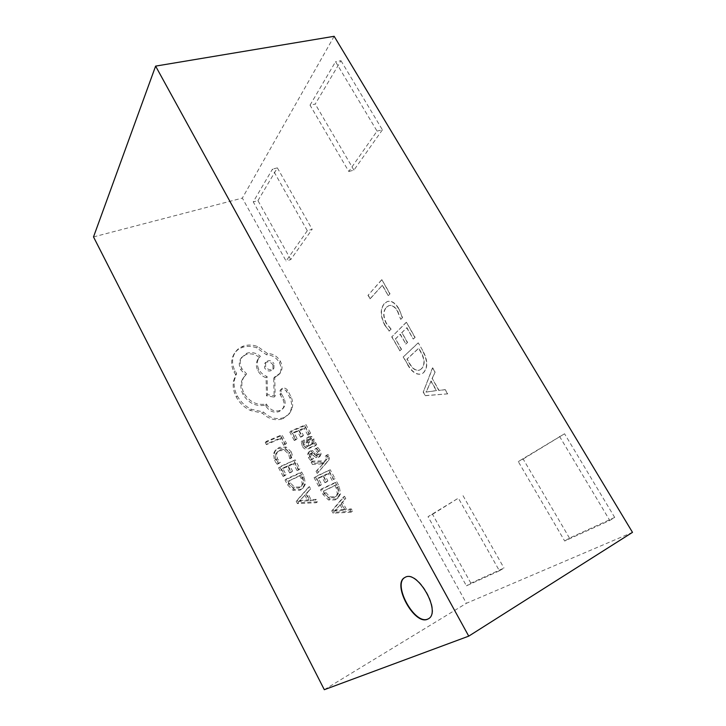 <?xml version="1.0" encoding="UTF-8"?>
<svg xmlns="http://www.w3.org/2000/svg" width="726" height="726" viewBox="0 0 726 726"><rect width="100%" height="100%" fill="white"/><g stroke="black" fill="none" stroke-linecap="round" stroke-linejoin="round"><path stroke-width="0.54" stroke-dasharray="3.63 2.72" d="M428.522 618.724L428.676 618.634C442.089 612 417.641 569.084 405.326 577.234L405.017 577.406M318.378 472.435L317.226 470.285L324.259 462.689L313.541 463.406L312.298 461.083L325.448 460.883L326.891 459.104L327.254 456.327L326.419 455.266L328.061 454.521L328.923 455.774C329.885 457.561 329.513 459.458 327.789 461.473L317.208 473.443L316.055 471.292L317.226 470.285M303.468 445.147L302.325 440.682L304.158 439.892L304.902 444.285C305.755 445.855 307.053 446.263 308.804 445.501L307.397 441.844L307.579 437.324L308.822 436.471L311.626 436.489L313.913 438.803L313.922 443.187L315.601 442.524L316.699 444.557L309.82 447.588C307.098 448.777 304.984 447.96 303.468 445.147L302.352 446.209L301.208 441.762L303.041 440.963L303.786 445.347C304.63 446.917 305.927 447.325 307.679 446.563L306.272 442.914L306.454 438.404L307.697 437.551L310.501 437.56L312.77 439.874L312.788 444.258L314.458 443.586L315.547 445.619L308.686 448.641C305.973 449.83 303.858 449.022 302.352 446.209M310.637 433.295L308.931 434.03L305.374 427.405L300.328 429.556L303.441 435.364L301.717 436.108L298.604 430.291L293.758 432.351L297.125 438.658L295.373 439.411L290.881 430.99L305.964 424.601L310.637 433.295L309.512 434.375L307.806 435.11L308.931 434.03M291.262 451.835L292.805 456.826L290.899 457.661L289.656 452.924L285.772 449.367L280.49 449.657L277.777 451.563L276.724 453.441L277.386 458.75L280.399 462.299L278.285 463.224L275.544 459.531L274.619 452.38L276.034 449.757L279.419 447.352L286.144 447.062L291.262 451.835L290.164 452.897L291.698 457.87L292.805 456.826M93.509 236.921L242.348 198.089L466.419 603.288L632.491 532.358M324.313 689.7L466.419 603.288M286.507 443.477L284.746 444.23L281.261 437.66L267.449 443.532L266.324 441.381L281.897 434.792L286.507 443.477L283.666 445.301L284.746 444.23M299.965 468.833L298.214 469.622L294.593 462.798L289.393 465.112L292.56 471.101L290.781 471.909L287.614 465.901L282.623 468.125L286.044 474.632L284.247 475.448L279.673 466.754L295.21 459.867L299.965 468.833L298.84 469.849L297.088 470.639L298.214 469.622M301.644 471.982L304.085 476.592L305.392 484.106L303.377 487.727L300.991 489.324L294.121 489.324L288.676 483.861L286.135 479.024L301.644 471.982L300.51 472.998L302.942 477.59L304.248 485.086L302.234 488.698L299.856 490.295L292.995 490.295L287.56 484.85L285.028 480.022L300.51 472.998M317.462 501.793L298.567 502.664L297.324 500.296L309.385 486.583L310.664 488.988L307.325 492.582L311.064 499.642L316.182 499.37L317.462 501.793L316.282 502.728L297.424 503.608L296.19 501.249L308.232 487.554L309.503 489.95L306.172 493.544L309.893 500.586L315.002 500.314L316.282 502.728M318.723 451.254L315.883 448.341L317.816 447.488L320.139 450.374L321.128 454.158L319.531 456.509L317.398 456.609L312.597 452.988L310.973 453.251L311.109 455.883L313.487 458.523L311.654 459.34L309.684 456.763L308.795 453.124L309.521 451.39L312.398 450.619L317.28 454.24L319.013 454.031L318.723 451.254L317.571 452.298L314.739 449.394L315.883 448.341M335.04 478.643L333.343 479.432L329.704 472.671L324.685 474.995L327.871 480.939L326.155 481.737L322.97 475.793L318.142 478.026L321.591 484.469L319.848 485.286L315.256 476.673L330.257 469.758L335.04 478.643L333.343 479.432M336.719 481.774L339.178 486.338L340.576 493.798L338.198 497.836L336.374 498.998L329.695 499.025L324.295 493.616L321.745 488.834L336.719 481.774L335.512 482.745L337.962 487.3L339.351 494.742L336.973 498.771L335.158 499.933L328.488 499.969L323.106 494.578L320.556 489.796L335.512 482.745M352.618 511.313L334.241 512.257L332.989 509.915L344.505 496.239L345.785 498.617L342.59 502.201L346.347 509.198L351.32 508.917L352.618 511.313L351.357 512.211L333.016 513.164L331.773 510.832L343.271 497.174L344.551 499.552L341.356 503.127L345.104 510.115L350.068 509.824L351.357 512.211M283.893 417.613C276.552 419.927 269.745 418.067 263.465 412.032L251.359 409.292C245.161 406.215 240.442 401.714 237.211 395.797C234.571 390.615 233.618 385.442 234.335 380.288L236.622 373.409L235.015 370.877C232.42 365.795 231.903 360.804 233.482 355.885L234.68 353.208C236.603 349.878 239.462 347.518 243.264 346.111C247.82 344.569 252.603 344.714 257.612 346.538L267.522 353.526C273.03 353.653 277.341 356.266 280.436 361.366C282.577 365.768 282.514 369.688 280.227 373.128L274.709 376.966L275.208 395.915L267.558 394.654L267.059 376.504C263.547 375.26 260.806 372.91 258.846 369.452C256.832 365.242 256.832 361.466 258.864 358.127L260.38 356.275C256.187 352.827 251.659 351.811 246.795 353.226L241.631 357.455C239.752 360.749 239.798 364.443 241.758 368.518L246.604 373.908L243.99 377.003C241.096 381.785 241.114 387.221 244.027 393.31C249.599 402.086 257.058 405.643 266.424 403.983L266.905 404.908C270.326 410.163 274.755 412.005 280.2 410.435L283.494 407.958C285.409 405.371 285.654 402.322 284.22 398.81L281.007 393.065L281.125 389.263L282.45 388.247C284.456 387.693 286.153 388.346 287.523 390.216L291.108 396.877C292.914 401.079 293.168 405.172 291.861 409.165L289.547 413.403L282.831 418.748C275.499 421.062 268.702 419.201 262.449 413.185L250.37 410.453C244.181 407.386 239.48 402.903 236.259 396.995C233.627 391.831 232.674 386.668 233.391 381.522L235.678 374.652L234.071 372.12C231.485 367.057 230.977 362.074 232.547 357.165L233.745 354.488C235.669 351.166 238.527 348.807 242.321 347.409C246.867 345.866 251.641 346.003 256.632 347.827L266.524 354.787C272.023 354.914 276.316 357.519 279.41 362.61C281.543 367.002 281.47 370.913 279.192 374.344L273.684 378.182L274.174 397.095L266.533 395.842L266.043 377.729C262.54 376.485 259.817 374.135 257.857 370.696C255.851 366.485 255.851 362.719 257.875 359.388L259.391 357.537C255.216 354.106 250.697 353.09 245.842 354.497L240.687 358.726C238.809 362.02 238.845 365.695 240.805 369.761L245.642 375.142L243.029 378.237C240.143 383.01 240.152 388.428 243.056 394.508C248.61 403.266 256.06 406.814 265.398 405.153L265.879 406.07C269.292 411.315 273.711 413.158 279.147 411.588L282.432 409.11C284.347 406.524 284.592 403.475 283.158 399.981L279.964 394.245L280.073 390.452L281.407 389.435C283.403 388.882 285.091 389.535 286.461 391.396L290.037 398.048C291.834 402.24 292.088 406.324 290.781 410.308L288.476 414.546L282.831 418.748M400.906 319.24L402.522 317.607L399.046 308.977C395.443 302.896 391.577 300.401 387.448 301.481L384.535 303.513C380.261 308.84 380.433 316.064 385.043 325.184L389.254 331.029L391.151 329.114L386.595 323.633C383.137 316.645 383.11 311.2 386.522 307.307L388.909 305.637C392.031 304.757 394.98 306.59 397.739 311.145L400.661 319.331L402.522 317.607M422.75 350.576L418.303 342.872L403.393 356.847L407.849 364.652C412.078 371.966 416.688 375.052 421.679 373.917L423.53 372.737C428.131 367.592 427.877 360.205 422.75 350.576L418.303 342.872M499.415 570.79L466.428 585.837L428.031 516.685L458.378 498.154L499.415 570.79L503.998 568.05L470.884 583.187L466.428 585.837M310.038 105.161L335.557 61.701L377.048 131.107L348.789 171.481L310.038 105.161L315.238 104.063L340.966 60.703L335.557 61.701M334.151 36.3L242.348 198.089M307.307 230.714L286.089 261.024L253.247 201.873L272.495 169.094L307.307 230.714L312.153 229.289L290.763 259.572L286.089 261.024M559.528 436.38L609.776 520.442L564.683 541.015L518.273 461.573L564.556 433.767L614.704 517.429L609.776 520.442M425.518 395.588L447.706 393.855L445.265 389.617L439.067 390.388L432.269 378.564L435.128 372.048L432.714 367.855L423.367 391.822L425.282 395.697L447.706 393.855M413.466 338.942L415.127 337.354L406.433 322.28L391.913 336.737L399.935 350.794L401.523 349.279L395.57 338.87L400.316 334.196L405.943 344.006L407.567 342.454L401.923 332.626L406.959 327.653L413.221 339.042L415.127 337.354M388.446 295.509L390.016 293.812L381.894 279.719L368.173 295.164L370.233 298.767L382.466 285.127L388.192 295.6L390.016 293.812M290.763 259.572L257.948 200.63L253.247 201.873M257.948 200.63L277.377 167.887L272.495 169.094M277.377 167.887L312.153 229.289M340.966 60.703L382.402 129.836L377.048 131.107M382.402 129.836L353.934 170.129L348.789 171.481M353.934 170.129L315.238 104.063M614.704 517.429L569.483 538.102L564.683 541.015M569.483 538.102L523.156 459.023L518.273 461.573M523.156 459.023L564.556 433.767M470.884 583.187L432.542 514.307L428.031 516.685M432.542 514.307L458.378 498.154M463.034 495.704L503.998 568.05M447.461 393.964L445.265 389.617M445.02 389.726L439.067 390.388M438.822 390.497L432.269 378.564M432.024 378.673L435.128 372.048M434.883 372.148L432.714 367.855M432.469 367.955L423.367 391.822M423.122 391.931L425.282 395.697M430.854 381.096L436.335 390.642L425.99 392.131L431.099 380.987L436.58 390.534L426.235 392.031L431.099 380.987M418.058 342.971L403.393 356.847M403.148 356.938L407.849 364.652M407.604 364.751C411.833 372.066 416.443 375.151 421.443 374.026L423.53 372.737M423.285 372.837C427.886 367.692 427.623 360.305 422.505 350.676M421.162 369.017L419.374 370.169C415.699 371.077 412.314 368.772 409.21 363.254L406.869 359.161L418.566 348.326L420.88 352.346C424.819 359.724 424.91 365.278 421.162 369.017L419.619 370.069C415.944 370.977 412.559 368.672 409.455 363.154L407.114 359.061L418.811 348.226L421.125 352.246C425.064 359.624 425.155 365.178 421.398 368.908M414.882 337.454L406.433 322.28M406.188 322.38L391.913 336.737M391.668 336.837L399.935 350.794M399.69 350.885L401.523 349.279M401.278 349.378L395.57 338.87M395.325 338.969L400.316 334.196M400.071 334.296L405.943 344.006M405.698 344.106L407.567 342.454M407.322 342.554L401.923 332.626M401.678 332.717L406.959 327.653M406.714 327.753L413.221 339.042M402.277 317.698L399.046 308.977M398.801 309.067C395.198 302.987 391.332 300.491 387.194 301.571L384.535 303.513M384.281 303.604C380.016 308.931 380.188 316.155 384.798 325.275L385.043 325.184M384.798 325.275L389.254 331.029M389.018 331.12L391.151 329.114M390.906 329.205L386.595 323.633M386.35 323.732C382.892 316.736 382.865 311.291 386.277 307.397L386.522 307.307M386.277 307.397L388.664 305.728C391.786 304.847 394.726 306.681 397.485 311.245L397.739 311.145M397.485 311.245L400.661 319.331M389.762 293.894L381.894 279.719M381.64 279.809L368.173 295.164M367.928 295.255L370.233 298.767M369.988 298.849L382.466 285.127M382.212 285.218L388.192 295.6M283.666 445.301L280.191 438.749L281.261 437.66M280.191 438.749L266.406 444.621L267.449 443.532M266.406 444.621L265.28 442.479L266.324 441.381M265.28 442.479L280.826 435.89L281.897 434.792M280.826 435.89L285.418 444.548M291.698 457.87L289.792 458.705L290.899 457.661M289.792 458.705L288.558 453.977L284.683 450.438L279.41 450.728L276.706 452.634L275.653 454.503L276.316 459.803L279.31 463.333L280.399 462.299M279.31 463.333L277.205 464.268L278.285 463.224M277.205 464.268L274.473 460.583L273.557 453.441L274.963 450.828L278.348 448.432L285.055 448.133L290.164 452.897M297.088 470.639L293.476 463.823L294.593 462.798M293.476 463.823L288.286 466.146L289.393 465.112M288.286 466.146L291.453 472.118L292.56 471.101M291.453 472.118L289.674 472.916L290.781 471.909M289.674 472.916L286.516 466.936L287.614 465.901M286.516 466.936L281.534 469.159L282.623 468.125M281.534 469.159L284.946 475.639L286.044 474.632M284.946 475.639L283.149 476.456L284.247 475.448M283.149 476.456L278.593 467.789L279.673 466.754M278.593 467.789L295.21 459.867M294.094 460.901L298.84 469.849M287.968 481.383L299.902 475.947L301.19 478.38L302.234 484.106L300.791 486.583L298.695 487.981L293.349 488.144L289.311 483.943L287.968 481.383L301.036 474.94L302.325 477.381L303.368 483.117L301.934 485.603L299.829 487.001L294.475 487.164L290.427 482.944L289.084 480.394M285.028 480.022L286.135 479.024M299.902 475.947L301.036 474.94M304.793 495.05L307.806 500.731L298.785 501.466L305.945 494.088L308.967 499.787L299.929 500.513L305.945 494.088M297.424 503.608L298.567 502.664M296.19 501.249L297.324 500.296M308.232 487.554L309.385 486.583M309.503 489.95L310.664 488.988M306.172 493.544L307.325 492.582M309.893 500.586L311.064 499.642M315.002 500.314L316.182 499.37M307.806 500.731L308.967 499.787M300.019 501.212L301.163 500.268M298.785 501.466L299.929 500.513M298.758 501.412L299.902 500.459M299.702 500.613L300.845 499.67M307.806 435.11L304.258 428.512L305.374 427.405M304.258 428.512L299.221 430.654L300.328 429.556M299.221 430.654L302.325 436.453L303.441 435.364M302.325 436.453L300.6 437.197L301.717 436.108M300.6 437.197L297.497 431.389L298.604 430.291M297.497 431.389L292.66 433.449L293.758 432.351M292.66 433.449L296.017 439.738L297.125 438.658M296.017 439.738L294.275 440.491L295.373 439.411M294.275 440.491L289.792 432.088L290.881 430.99M289.792 432.088L304.847 425.708L305.964 424.601M304.847 425.708L309.512 434.375M307.588 440.809L308.65 439.675L310.211 439.729L311.527 441.063L311.844 443.659L310.138 445.483L309.113 445.936L307.588 440.809L309.784 438.604L311.345 438.649L312.661 440.001L312.979 442.588L312.361 443.677L310.247 444.875L308.713 439.729M301.208 441.762L302.325 440.682M303.041 440.963L304.158 439.892M307.679 446.563L308.804 445.501M312.788 444.258L313.922 443.187M312.815 444.312L313.959 443.241M314.458 443.586L315.601 442.524M315.547 445.619L316.699 444.557M311.844 443.659L312.979 442.588M309.113 445.936L310.247 444.875M314.739 449.394L317.816 447.488M316.663 448.541L318.977 451.427L319.966 455.193L318.369 457.543L316.237 457.643L313.441 455.619L314.585 454.576M313.441 455.619L311.454 454.031L310.211 454.031L309.503 455.12L310.646 454.077M309.503 455.12L309.966 456.917L312.343 459.549L313.487 458.523M312.343 459.549L310.51 460.375L311.654 459.34M310.51 460.375L308.541 457.807L307.661 454.167L308.378 452.443L311.254 451.672L314.022 453.559L315.175 452.516M314.022 453.559L316.128 455.284L317.425 455.356L317.571 452.298M316.055 471.292L323.56 463.388M322.389 464.404L324.286 462.743M323.106 463.76L324.259 462.689M323.079 463.705L322.072 463.85L323.242 462.834M322.072 463.85L312.389 464.422L313.541 463.406M312.389 464.422L311.155 462.117L312.298 461.083M311.155 462.117L324.277 461.899L325.448 460.883M324.277 461.899L325.72 460.13L326.074 457.362L325.239 456.3L326.419 455.266M325.239 456.3L328.061 454.521M326.891 455.556L327.744 456.799C328.706 458.587 328.324 460.484 326.609 462.498L317.208 473.443M332.145 480.412L328.515 473.67L329.704 472.671M328.515 473.67L323.506 475.984L324.685 474.995M323.506 475.984L326.673 481.91L327.871 480.939M326.673 481.91L324.967 482.717L326.155 481.737M324.967 482.717L321.79 476.782L322.97 475.793M321.79 476.782L316.972 479.015L318.142 478.026M316.972 479.015L320.411 485.44L321.591 484.469M320.411 485.44L318.669 486.257L319.848 485.286M318.669 486.257L314.095 477.663L315.256 476.673M314.095 477.663L330.257 469.758M329.069 470.757L333.833 479.623M323.442 491.13L334.967 485.676L336.265 488.09L337.372 493.771L335.621 496.602L333.996 497.637L328.796 497.827L324.794 493.662L323.442 491.13L336.183 484.714L337.481 487.128L338.588 492.818L336.837 495.658L335.212 496.693L329.994 496.883L325.992 492.709L324.64 490.177M320.556 489.796L321.745 488.834M334.967 485.676L336.183 484.714M340.049 504.634L343.071 510.269L334.305 511.031L341.284 503.708L344.305 509.362L335.503 510.069L341.284 503.708M333.016 513.164L334.241 512.257M331.773 510.832L332.989 509.915M343.271 497.174L344.505 496.239M344.551 499.552L345.785 498.617M341.356 503.127L342.59 502.201M345.104 510.115L346.347 509.198M350.068 509.824L351.32 508.917M343.071 510.269L344.305 509.362M335.494 510.777L336.728 509.861M334.305 511.031L335.53 510.115M334.278 510.977L335.503 510.069M335.185 510.187L336.41 509.271M272.976 364.888L272.931 369.407C270.099 371.939 267.322 371.485 264.618 368.028L264.636 363.563C267.504 360.976 270.281 361.412 272.976 364.888L273.992 363.644L273.947 368.173C271.107 370.714 268.339 370.251 265.625 366.784L265.634 362.319C268.511 359.724 271.297 360.169 273.992 363.644M262.449 413.185L263.465 412.032M250.37 410.453L251.359 409.292M235.678 374.652L236.622 373.409M266.524 354.787L267.522 353.526M273.684 378.182L274.709 376.966M274.174 397.095L275.208 395.915M266.533 395.842L267.558 394.654M266.043 377.729L267.059 376.504M259.391 357.537L260.38 356.275M245.642 375.142L246.604 373.908M265.398 405.153L266.424 403.983M283.158 399.981L284.22 398.81M286.461 391.396L287.523 390.216M290.037 398.048L291.108 396.877M288.558 453.977L289.656 452.924M284.683 450.438L285.772 449.367M279.41 450.728L280.49 449.657M275.653 454.503L276.724 453.441M276.316 459.803L277.386 458.75M274.473 460.583L275.544 459.531M273.557 453.441L274.619 452.38M278.348 448.432L279.419 447.352M285.055 448.133L286.144 447.062M302.942 477.59L304.085 476.592M304.248 485.086L305.392 484.106M299.856 490.295L300.991 489.324M292.995 490.295L294.121 489.324M287.56 484.85L288.676 483.861M289.311 483.943L290.427 482.944M301.19 478.38L302.325 477.381M302.234 484.106L303.368 483.117M298.695 487.981L299.829 487.001M293.349 488.144L294.475 487.164M303.786 445.347L304.902 444.285M306.272 442.914L307.397 441.844M307.697 437.551L308.822 436.471M310.501 437.56L311.626 436.489M312.77 439.874L313.913 438.803M308.686 448.641L309.82 447.588M307.987 443.06L309.113 441.998M308.65 439.675L309.784 438.604M310.211 439.729L311.345 438.649M311.527 441.063L312.661 440.001M310.138 445.483L311.272 444.421M318.977 451.427L320.139 450.374M319.966 455.193L321.128 454.158M318.369 457.543L319.531 456.509M316.237 457.643L317.398 456.609M311.454 454.031L312.597 452.988M310.211 454.031L311.354 452.988M309.966 456.917L311.109 455.883M308.541 457.807L309.684 456.763M307.661 454.167L308.795 453.124M309.249 451.844L310.392 450.792M311.254 451.672L312.398 450.619M316.128 455.284L317.28 454.24M317.425 455.356L318.587 454.322M325.72 460.13L326.891 459.104M326.074 457.362L327.254 456.327M327.744 456.799L328.923 455.774M326.609 462.498L327.789 461.473M337.962 487.3L339.178 486.338M339.351 494.742L340.576 493.798M335.158 499.933L336.374 498.998M328.488 499.969L329.695 499.025M323.106 494.578L324.295 493.616M324.794 493.662L325.992 492.709M336.265 488.09L337.481 487.128M337.372 493.771L338.588 492.818M333.996 497.637L335.212 496.693M328.796 497.827L329.994 496.883M236.259 396.995L237.211 395.797M233.391 381.522L234.335 380.288M234.071 372.12L235.015 370.877M232.547 357.165L233.482 355.885M242.321 347.409L243.264 346.111M256.632 347.827L257.612 346.538M279.41 362.61L280.436 361.366M274.755 377.774L275.78 376.558M257.857 370.696L258.846 369.452M245.842 354.497L246.795 353.226M240.805 369.761L241.758 368.518M243.056 394.508L244.027 393.31M265.879 406.07L266.905 404.908M279.147 411.588L280.2 410.435M280.436 394.88L281.479 393.701M279.964 394.245L281.007 393.065M281.407 389.435L282.45 388.247M290.781 410.308L291.861 409.165M276.706 452.634L277.777 451.563M274.963 450.828L276.034 449.757M302.234 488.698L303.377 487.727M301.934 485.603L300.791 486.583M300.655 499.869L299.511 500.813M306.454 438.404L307.579 437.324M309.067 439.094L307.933 440.165M312.361 443.677L311.218 444.739M319.222 456.963L320.384 455.928M309.839 454.295L310.973 453.251M308.378 452.443L309.521 451.39M317.852 455.066L319.013 454.031M336.973 498.771L338.198 497.836M336.837 495.658L335.621 496.602M335.848 509.797L334.622 510.714M233.745 354.488L234.68 353.208M279.192 374.344L280.227 373.128M257.875 359.388L258.864 358.127M240.687 358.726L241.631 357.455M243.029 378.237L243.99 377.003M282.432 409.11L283.494 407.958M280.073 390.452L281.125 389.263M288.476 414.546L289.547 413.403M273.947 368.173L272.931 369.407M265.634 362.319L264.636 363.563"/><path stroke-width="1.09" d="M427.65 619.187L428.358 618.824C441.762 612.19 417.323 569.266 405.008 577.415L404.863 577.497C391.586 583.695 414.392 625.803 427.65 619.187M405.017 577.406C392.049 583.949 414.809 625.585 427.968 618.997L428.522 618.724M93.509 236.921L324.313 689.7L468.742 636.139L632.491 532.358L334.151 36.3L155.618 66.111L93.509 236.921M468.742 636.139L155.618 66.111"/></g></svg>
